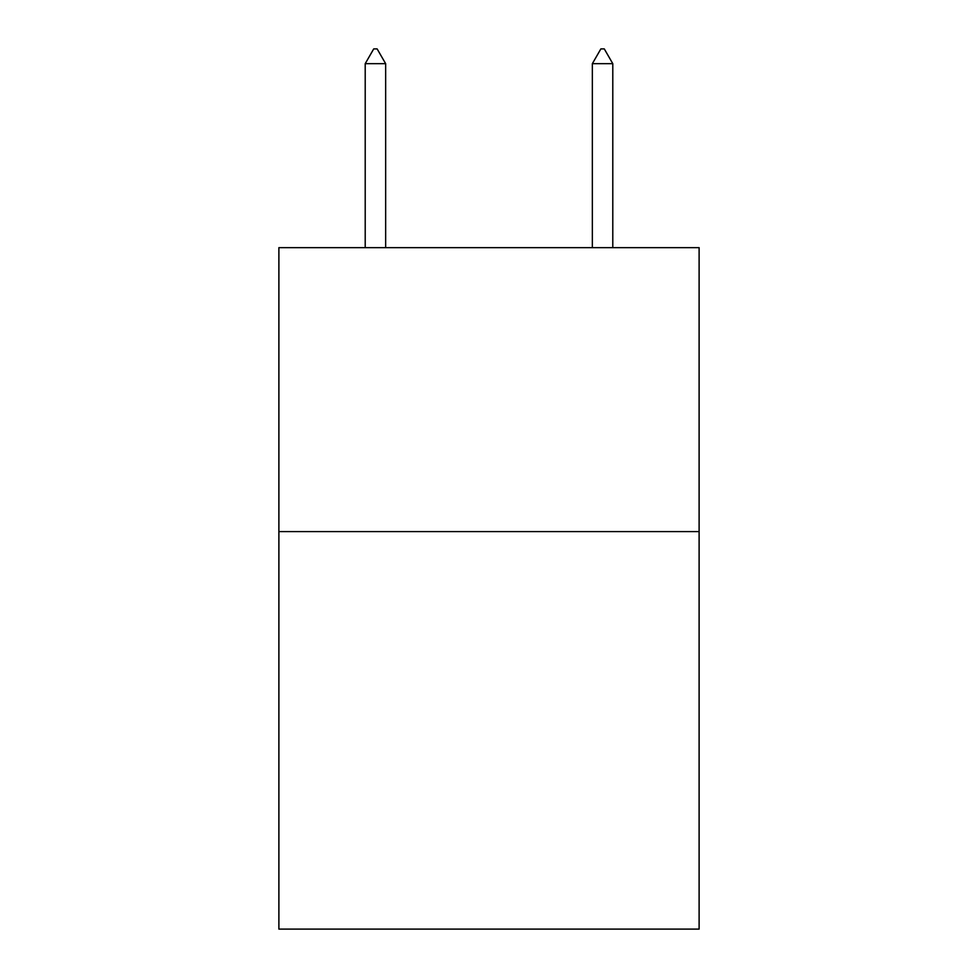 <?xml version="1.0" encoding="UTF-8"?>
<svg xmlns="http://www.w3.org/2000/svg" width="978" height="978" viewBox="0 0 978 978"><rect width="100%" height="100%" fill="white"/><g stroke="black" fill="none" stroke-linecap="round" stroke-linejoin="round"><path stroke-width="1.47" d="M699.111 531.592L699.111 929.1L278.889 929.1L278.889 247.654L699.111 247.654L699.111 531.592L278.889 531.592M385.65 63.668L377.129 48.9L373.718 48.9L365.21 63.668L385.65 63.668L385.65 247.654M365.21 63.668L365.21 247.654M600.871 48.9L604.282 48.9L612.79 63.668L592.35 63.668L600.871 48.9M612.79 247.654L612.79 63.668M592.35 247.654L592.35 63.668"/></g></svg>

